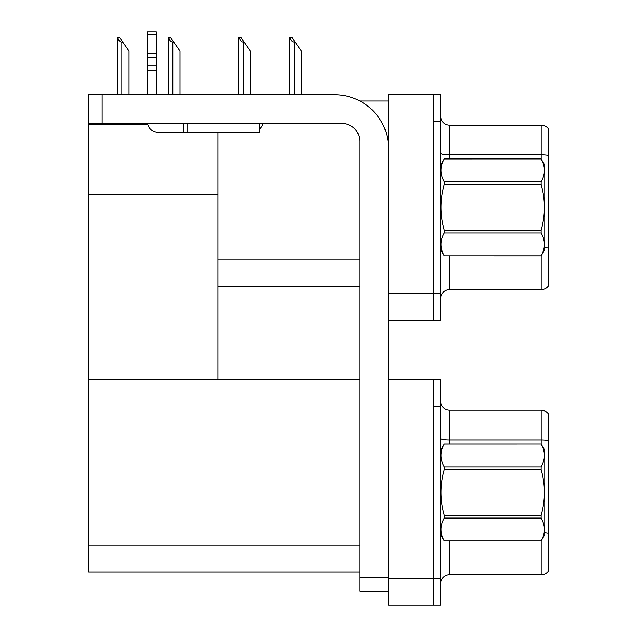 <?xml version="1.0" encoding="UTF-8"?>
<svg xmlns="http://www.w3.org/2000/svg" width="637" height="637" viewBox="0 0 637 637"><rect width="100%" height="100%" fill="white"/><g stroke="black" fill="none" stroke-linecap="round" stroke-linejoin="round"><path stroke-width="0.96" d="M359.913 100.988L388.538 100.988M359.801 259.912L217.934 259.912L217.934 194.189L88.639 194.189L88.639 94.706L102.111 94.706L102.111 123.435L341.846 123.435A17.955 17.955 0 0 1 359.801 141.39L359.801 577.767L388.538 577.767M433.431 379.779L433.431 605.15L440.613 605.15L440.613 379.779L388.538 379.779L388.538 94.706L433.431 94.706L433.431 320.069L388.538 320.069L388.538 293.131L433.431 293.131L433.431 320.069L440.613 320.069L440.613 293.131L433.431 293.131L433.431 121.635L440.613 121.635L440.613 293.131M217.934 286.849L359.801 286.849M217.934 132.416L217.934 379.779L88.639 379.779L88.639 194.189M88.639 124.151L147.657 124.151M388.538 320.069L388.538 605.15L433.431 605.15L433.431 406.717L440.613 406.717M359.801 571.93L88.639 571.93L88.639 379.779L359.801 379.779M440.613 298.61A8.982 8.982 0 0 1 449.595 289.636L541.179 289.636L541.179 255.811M548.361 128.73A8.982 8.982 0 0 0 541.179 125.139A8.982 8.982 0 0 1 548.361 128.73L548.361 286.045A8.982 8.982 0 0 1 541.179 289.636M433.431 94.706L440.613 94.706L440.613 121.635M548.361 155.444L548.361 156.065L548.361 155.444A8.982 1.561 180 0 0 541.179 154.823L541.179 125.139L449.595 125.139A8.982 8.982 0 0 1 440.613 116.165A8.982 8.982 0 0 0 449.595 125.139L449.595 158.9M548.361 156.065L548.361 248.104A8.982 1.561 180 0 0 544.77 247.61M440.613 583.691A8.982 8.982 0 0 1 449.595 574.709L541.179 574.709L541.179 540.885M548.361 413.811A8.982 8.982 0 0 0 541.179 410.22A8.982 8.982 0 0 1 548.361 413.811L548.361 571.118A8.982 8.982 0 0 1 541.179 574.709M548.361 440.525A8.982 1.561 180 0 0 541.179 439.896L541.179 410.22L449.595 410.22A8.982 8.982 0 0 1 440.613 401.238A8.982 8.982 0 0 0 449.595 410.22L449.595 443.981M548.361 441.146L548.361 533.185A8.982 1.561 180 0 0 544.77 532.691M290.146 37.599L291.969 37.599L295.114 42.09L294.214 42.09C292.367 41.946 291.005 40.45 290.146 37.599L289.731 37.599L289.731 94.706M301.405 94.706L301.405 51.064L295.114 42.09M239.146 37.599L240.969 37.599L244.114 42.09L243.215 42.09C241.367 41.946 240.006 40.45 239.146 37.599L238.732 37.599L238.732 94.706M250.405 94.706L250.405 51.064L244.114 42.09M168.757 37.599L170.573 37.599L173.718 42.09L172.826 42.09C170.971 41.946 169.617 40.45 168.757 37.599L168.335 37.599L168.335 94.706M180.008 94.706L180.008 51.064L173.718 42.09M117.757 37.599L119.573 37.599L122.718 42.09L121.826 42.09C119.971 41.946 118.609 40.45 117.757 37.599L117.335 37.599L117.335 94.706M129.008 94.706L129.008 51.064L122.718 42.09M388.538 591.232L359.801 591.232L359.801 577.767M388.538 148.572A53.874 53.874 0 0 0 334.664 94.706L102.111 94.706M102.111 123.435L88.639 123.435M259.601 123.435L259.601 132.416L158.135 132.416A10.773 10.773 0 0 1 147.513 123.435M187.772 132.416L187.772 123.435M147.362 94.706L147.362 70.5L156.344 70.5L156.344 94.706M183.281 123.435L183.281 132.416L158.135 132.416M147.362 70.5L147.362 65.237L156.344 65.237L156.344 70.5M156.344 34.717L147.362 34.717L147.362 31.85L156.344 31.85L156.344 57.234L147.362 57.234L147.362 65.237M147.362 57.234L147.362 34.717M156.344 57.234L156.344 65.237M156.344 53.452L147.362 53.452M259.601 128.985A13.465 13.465 0 0 0 263.32 123.435M440.613 450.263L444.244 444.005C439.896 451.593 439.896 459.213 444.244 466.857L541.139 466.857C545.487 459.277 545.487 451.657 541.139 444.005L544.77 450.263L544.77 534.666L541.139 540.948C545.487 533.336 545.487 525.724 541.139 518.072L444.244 518.072C439.896 525.66 439.896 533.273 444.244 540.924L541.139 540.924L444.244 540.948L440.613 534.666M541.139 466.857L541.139 469.612L444.244 469.612C439.896 484.813 439.896 500.045 444.244 515.317L444.244 518.072M444.244 515.317L541.139 515.317C545.487 500.045 545.487 484.813 541.139 469.612M541.139 515.317L541.139 518.072M444.244 443.981L541.139 443.981L444.244 444.005M444.244 466.857L444.244 469.612M440.613 165.182L444.244 158.9L541.139 158.9L544.77 165.182L544.77 249.585L541.139 255.843C545.487 248.263 545.487 240.643 541.139 232.991L444.244 232.991C439.896 240.579 439.896 248.199 444.244 255.843L541.139 255.875M541.139 158.9L444.244 158.924C439.896 166.512 439.896 174.132 444.244 181.784L444.244 184.531C439.896 199.731 439.896 214.964 444.244 230.244L444.244 232.991M444.244 181.784L541.139 181.784C545.487 174.196 545.487 166.576 541.139 158.924M541.139 181.784L541.139 184.531L444.244 184.531M444.244 230.244L541.139 230.244C545.487 214.964 545.487 199.731 541.139 184.531M541.139 230.244L541.139 232.991M440.613 249.585L444.244 255.875M444.244 255.843L541.139 255.843M388.538 578.213L440.613 578.213M88.639 544.993L359.801 544.993M449.595 255.875L449.595 289.636M541.179 158.963L541.179 154.823L449.595 154.823A8.982 1.561 0 0 1 440.613 153.262M449.595 540.948L449.595 574.709M541.179 444.045L541.179 439.896L449.595 439.896A8.982 1.561 0 0 1 440.613 438.336M294.214 94.706L294.214 42.09M243.215 94.706L243.215 42.09M172.826 94.706L172.826 42.09M121.826 94.706L121.826 42.09"/></g></svg>
